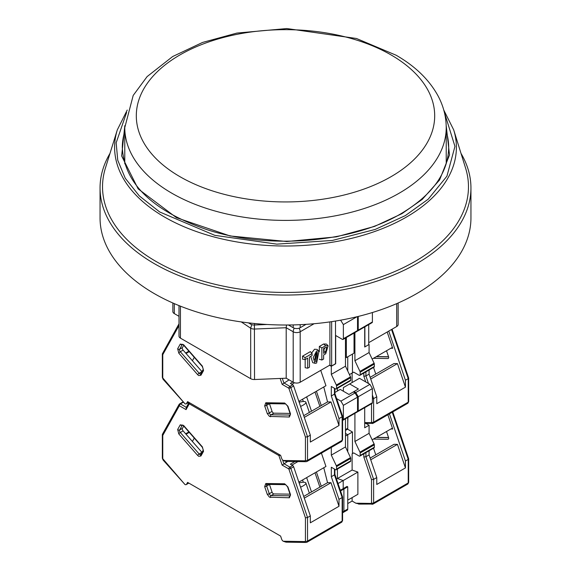 <?xml version="1.0" encoding="UTF-8"?>
<svg xmlns="http://www.w3.org/2000/svg" width="571" height="571" viewBox="0 0 571 571"><rect width="100%" height="100%" fill="white"/><g stroke="black" fill="none" stroke-linecap="round" stroke-linejoin="round"><path stroke-width="0.86" d="M316.62 350.944L313.215 357.582L315.064 363.32L316.62 363.056L318.953 351.144L316.62 350.944M318.953 351.144L317.198 349.438L314.521 349.238L311.623 353.042M310.717 356.368L312.715 362.656L315.064 363.32M315.999 353.121L314.65 359.651M316.62 352.557L317.412 352.428L316.62 361.443L315.385 361.3L316.62 352.557M172.856 302.994L172.856 311.58A4.946 2.855 0 0 0 174.298 313.593L178.994 316.305M368.723 342.664L396.702 326.519A4.946 2.855 0 0 0 398.144 324.499L398.144 302.994M368.723 324.592L368.723 344.684L364.876 346.904L364.876 326.819M345.469 357.103L346.347 357.61L354.034 353.163L354.034 333.071M335.505 321.045L335.505 363.863L331.658 366.09L329.91 365.076L300.189 382.235L300.189 331.765L314.1 323.728M179.008 335.912A4.946 2.855 0 0 0 178.994 336.119A4.946 2.855 0 0 0 180.443 338.139L250.683 378.687A4.946 2.855 0 0 0 254.538 379.522L286.199 378.202L293.194 382.235A4.946 2.855 0 0 0 300.189 382.235M346.347 357.61L346.347 337.518M329.91 321.894L329.91 365.076M305.178 359.566L305.178 367.731L307.705 368.209L307.705 358.11L305.085 359.623L302.559 359.152L302.559 356.147L305.085 357.61L312.073 353.57L310.403 351.622L302.559 356.147M319.339 359.238L321.866 360.03L323.614 359.023L323.614 354.984L325.713 353.77L328.132 345.755L326.376 344.056L323.614 343.992L319.339 346.461L319.339 351.622M286.199 378.202L286.199 327.725L293.194 331.765L293.194 382.235M250.683 378.687L250.683 328.218L241.29 321.923M331.658 366.09L331.658 321.644M312.073 353.57L312.073 355.59L309.453 357.103L309.453 367.196L307.705 368.209M305.085 359.623L305.085 357.61M321.866 360.03L321.866 347.917L319.339 346.461M321.866 347.917L325.713 345.698L323.614 343.992M328.132 345.755L325.713 345.698M286.514 325.013L286.199 327.725L254.538 329.046A4.946 2.855 180 0 1 250.683 328.218L251.754 324.649M254.409 325.013L254.538 379.522M293.194 324.92L293.194 327.725L288.469 324.999M267.114 324.485L254.538 325.006L254.538 323.507M250.683 323.107L250.683 324.178A4.946 2.855 0 0 0 254.538 325.006M250.683 324.178L248.371 322.843M306.027 324.357L300.189 327.725L300.189 324.678M293.194 327.725A4.946 2.855 0 0 0 300.189 327.725M325.713 347.311L326.633 347.147L325.713 352.157L323.614 353.37L323.614 348.524L325.713 347.311M324.935 347.76L323.614 350.451L325.713 352.157M180.001 54.895A149.202 86.142 180 0 1 390.999 54.895A149.202 86.142 180 0 1 390.999 176.71A149.202 86.142 180 0 1 180.001 176.71A149.202 86.142 180 0 1 180.001 54.895M127.226 110.06L117.298 129.91L105.407 168.131A182.977 105.642 0 0 0 156.119 261.504A182.977 105.642 0 0 0 370.244 280.432A182.977 105.642 0 0 0 465.593 168.131L453.702 129.91L443.774 110.06M109.996 153.392A185.447 107.07 0 0 0 100.053 187.973A185.447 107.07 0 0 0 154.37 263.681A185.447 107.07 0 0 0 356.468 286.892A185.447 107.07 0 0 0 470.947 187.973A185.447 107.07 0 0 0 461.004 153.392M100.053 187.973L100.053 217.944A185.447 107.07 0 0 0 154.37 293.651A185.447 107.07 0 0 0 356.468 316.862A185.447 107.07 0 0 0 470.947 217.944L470.947 187.973M408.236 377.702L408.236 378.63L405.439 380.25L405.439 387.152L376.767 403.711L376.767 396.802L373.62 398.622L373.62 422.162L408.236 402.177A1.485 0.856 180 0 0 408.672 401.57L407.73 403.304A2.47 1.427 -120 0 0 408.236 402.177L408.236 377.702M373.413 358.324L387.902 358.531A1.977 1.142 -120 0 0 388.28 358.438A1.977 1.142 -120 0 0 388.544 356.739L386.51 350.758M372.142 359.059L391.699 347.768L392.705 348.267L387.181 332.008M405.439 380.25L388.751 331.101M368.723 344.284L369.073 344.484L364.705 347.011L364.705 326.919M345.469 430.42L347.232 429.399A2.47 1.427 -120 0 0 347.746 428.271L347.746 417.465M337.425 391.021L337.425 388.294L337.425 391.021M347.746 371L347.746 356.796L347.746 371M370.151 377.317L393.99 363.556L397.445 363.606L405.439 387.152M390.878 348.239L392.705 348.267M372.399 398.972L373.62 398.622L372.399 395.018M370.729 379.03L397.445 363.606M369.073 344.484L369.073 352.557L374.112 363.22A1.485 0.856 -120 0 1 374.319 364.07L374.319 366.489L360.158 374.669A1.485 0.856 60 0 1 359.851 375.347A1.485 0.856 60 0 1 359.109 375.275L353.692 372.142L349.445 374.597L353.692 372.142M359.851 375.347L374.012 367.167A1.485 0.856 -120 0 0 374.319 366.489M369.073 370.022L369.073 374.148L376.767 396.802M354.912 332.572L354.912 360.736L359.944 371.4A1.485 0.856 60 0 1 360.158 372.242L360.158 374.669M352.464 354.077L352.464 372.849M358.231 316.434L358.231 330.152A1.485 0.856 60 0 1 357.924 330.83L372.092 322.651A1.485 0.856 -120 0 0 372.399 321.973L372.399 312.53M352.114 382.541L352.114 373.049M354.912 360.736L369.073 352.557M368.495 383.519L365.925 375.961L369.073 374.148M365.925 371.835L365.925 375.961L363.827 376.246L365.761 381.942M357.924 330.83A1.485 0.856 60 0 1 357.489 330.88M299.133 402.198A8.651 2.298 161.2 0 1 305.892 402.248A8.651 2.298 161.2 0 1 303.194 405.11A8.651 2.298 161.2 0 1 300.56 406.402M188.701 402.262L186.531 403.511A2.47 1.427 60 0 1 186.196 403.861A2.47 1.427 60 0 1 184.961 403.74L163.085 379.272L162.328 377.338A1.485 0.856 180 0 0 162.764 377.945L184.897 403.704M186.531 403.511L187.588 401.62L280.604 455.323L281.66 458.434A2.47 1.427 60 0 0 283.23 460.476L305.042 460.818L305.435 460.319L305.435 437.058L307.533 436.772L310.324 435.159L293.637 385.996A1.485 0.856 -120 0 0 292.687 384.775L290.353 383.427L292.802 382.013M178.994 325.62L162.764 354.684L162.328 353.884L178.994 323.85M305.435 460.319A1.485 0.856 0 0 0 307.533 460.319L307.533 436.772L290.839 387.616A1.485 0.393 161.2 0 1 288.84 388.209L282.138 384.333L289.09 379.872M305.042 460.818A1.485 1.142 90.8 0 0 306.07 461.696L286.035 461.411L283.295 460.512M290.054 413.404L273.93 413.176A1.977 1.142 60 0 1 272.06 411.356L269.455 403.676A1.977 1.142 60 0 1 269.448 403.668L266.657 405.296A1.977 1.142 60 0 1 266.864 403.633M320.745 370.372L325.955 385.718L298.854 401.37M197.652 374.669L178.794 353.156L177.667 348.731L180.272 344.063L183.548 344.648L202.405 366.161L203.526 370.593L200.921 375.254L198.722 375.575L197.652 374.669A1.485 0.393 -41.2 0 1 199.158 373.234L201.956 371.621A1.977 1.142 -120 0 0 201.963 371.628L183.098 350.116A1.977 1.142 60 0 1 182.456 347.582L183.726 345.305M335.505 363.663L331.308 366.289L329.56 365.276M310.324 435.159L310.324 442.068L339.003 425.516L339.003 418.607L342.15 416.787L342.15 415.859L342.15 440.327L307.533 460.319A2.47 1.427 60 0 1 307.02 461.447L306.07 461.696M316.413 391.228L321.273 405.538M306.648 396.866L311.509 411.177M319.874 406.345L315.014 392.034M339.003 418.607L331.308 395.953L331.308 386.474L335.505 388.901A1.485 0.856 60 0 0 336.248 388.972L350.408 380.8A1.485 0.856 -120 0 0 350.715 380.115L350.715 377.695A1.485 0.856 -120 0 0 350.508 376.846L345.469 366.189L345.469 338.018M350.508 376.846L336.34 385.025A1.485 0.856 60 0 1 336.555 385.875L336.555 388.294A1.485 0.856 60 0 1 336.248 388.972M336.34 385.025L331.308 374.362L331.308 366.289M323.771 386.981L327.547 401.913L331.002 401.963L339.003 425.516M335.677 363.763L335.677 335.498L342.322 339.338A1.485 0.856 60 0 0 343.064 339.41A1.485 0.856 60 0 0 343.371 338.731L343.371 324.599L340.609 320.174M304.293 417.387L331.002 401.963M302.559 399.229L303.329 401.506M327.547 401.913L303.715 415.681M189.258 351.615L186.039 353.47M188.873 351.179L185.661 353.035M331.308 395.953L334.456 394.133L334.456 388.294M331.308 374.362L345.469 366.189M341.529 320.01L340.923 320.36M343.064 339.41L357.225 331.23A1.485 0.856 -120 0 0 357.532 330.552L357.532 316.605M356.989 316.741L343.371 324.599M334.456 393.205L334.456 394.133L334.456 393.205M408.236 458.456L408.236 459.391L405.439 461.004L405.439 467.913L376.767 484.465L376.767 477.556L373.62 479.376L373.62 502.915L408.236 482.93A1.485 0.856 180 0 0 408.672 482.324L407.73 484.058A2.47 1.427 -120 0 0 408.236 482.93L408.236 458.456M347.746 503.572L352.114 501.053L355.833 503.201L359.28 503.972M373.413 439.078L387.902 439.285A1.977 1.142 -120 0 0 388.28 439.192A1.977 1.142 -120 0 0 388.544 437.5L386.51 431.512M372.142 439.813L391.699 428.521L392.705 429.021L387.866 414.774M405.439 461.004L389.436 413.868M345.469 436.044L347.746 434.731L347.746 451.754L347.746 434.731L345.469 433.418L347.746 434.731L352.464 432.004L352.464 453.61L353.692 452.903L359.109 456.029A1.485 0.856 60 0 0 359.851 456.101A1.485 0.856 60 0 0 360.158 455.422L360.158 453.003L374.319 444.823A1.485 0.856 -120 0 0 374.112 443.974L369.073 433.318L369.073 425.238L364.705 427.765L364.705 407.673M347.511 429.142L352.464 432.004M365.975 423.446L369.073 425.238M352.114 497.619L352.114 501.053M342.586 512.001L343.899 511.245A2.47 1.427 60 0 1 343.385 512.38L347.232 510.16A2.47 1.427 -120 0 0 347.746 509.025L343.899 511.245L343.899 489.04L343.899 511.245A2.47 1.427 60 0 1 343.385 512.38A2.47 1.427 60 0 1 342.586 512.444M347.746 509.025L347.746 486.82L347.047 486.413L343.2 488.633L343.899 489.04L343.2 488.633L343.2 480.561L337.425 478.519L337.425 469.048L337.425 478.519L352.114 470.04L352.114 453.809L353.692 452.903M370.151 458.078L393.99 444.317L397.445 444.359L405.439 467.913M390.878 428.992L392.705 429.021M365.925 452.596L365.925 456.721L363.827 457L371.521 479.654L373.62 479.376L365.925 456.721L369.073 454.901L376.767 477.556M370.729 459.783L397.445 444.359M359.851 456.101L374.012 447.928A1.485 0.856 -120 0 0 374.319 447.25L374.319 444.823M369.073 450.776L369.073 454.901M354.912 413.325L354.912 441.49L359.944 452.153A1.485 0.856 60 0 1 360.158 453.003M355.083 392.941L340.923 401.113L343.371 405.353L343.371 419.485A1.485 0.856 60 0 1 343.064 420.163L357.225 411.991A1.485 0.856 -120 0 0 357.532 411.313L357.532 397.18L355.083 392.941L353.342 391.927L358.41 389.001L349.666 383.955L343.371 387.588L343.371 391.221M347.917 417.365L347.746 423.225M354.034 391.528L355.783 392.534L369.951 384.354L359.459 378.302L349.666 383.955M369.951 384.354L372.399 388.594L358.231 396.774L358.231 410.906A1.485 0.856 60 0 1 357.924 411.584A1.485 0.856 60 0 1 357.489 411.634M357.924 411.584L372.092 403.412A1.485 0.856 -120 0 0 372.399 402.726L372.399 388.594M352.114 470.04L357.881 472.081L357.881 494.286L347.746 500.139M336.497 479.062L337.425 478.519L343.2 480.561L357.881 472.081M340.544 490.974L347.746 486.82M354.912 441.49L369.073 433.318M358.231 396.774L355.783 392.534M299.133 482.952A8.651 2.298 161.2 0 1 305.892 483.002A8.651 2.298 161.2 0 1 303.194 485.864A8.651 2.298 161.2 0 1 300.56 487.156M188.701 483.016L186.531 484.265A2.47 1.427 60 0 1 186.196 484.615A2.47 1.427 60 0 1 184.961 484.493L163.085 460.026L162.328 458.099A1.485 0.856 180 0 0 162.764 458.706L184.897 484.458M186.531 484.265L187.588 482.374L280.604 536.076L281.66 539.188A2.47 1.427 60 0 0 283.23 541.229L305.042 541.572L305.435 541.072L305.435 517.811L307.533 517.533L310.324 515.92L293.637 466.757A1.485 0.856 -120 0 0 292.687 465.529L290.353 464.18L294.936 461.539M162.764 435.445L162.421 434.281L179.101 404.418A1.485 1.142 -150.8 0 1 179.458 404.068A1.485 0.856 -120 0 1 179.658 403.854L179.101 404.418A1.485 1.142 -150.8 0 0 179.351 405.745L162.764 435.445L162.764 458.706M280.39 455.201A1.485 0.393 161.2 0 1 278.898 455.551L189.294 403.818L186.053 409.614L186.446 407.423M189.601 402.783A1.485 0.856 120 0 0 189.294 403.818A1.485 1.142 -150.8 0 1 189.058 402.469L186.067 407.822M305.435 541.072A1.485 0.856 0 0 0 307.533 541.072L307.533 517.533L290.839 468.37A1.485 0.393 161.2 0 1 288.84 468.962L282.138 465.094L287.691 461.432M305.042 541.572A1.485 1.142 90.8 0 0 306.07 542.45L286.035 542.164L283.295 541.265M290.054 494.158L273.93 493.929A1.977 1.142 60 0 1 272.06 492.109L269.455 484.436A1.977 1.142 60 0 1 269.448 484.429L266.657 486.049A1.977 1.142 60 0 1 266.864 484.394M321.423 453.131L325.955 466.478L298.854 482.124M197.652 455.422L178.794 433.917L177.667 429.485L180.272 424.817L183.548 425.409L202.405 446.915L203.526 451.347L200.921 456.008L198.722 456.329L197.652 455.422A1.485 0.393 -41.2 0 1 199.158 453.995L201.956 452.382A1.977 1.142 -120 0 0 201.963 452.382L183.098 430.869A1.977 1.142 60 0 1 182.456 428.343L183.726 426.066M310.324 515.92L310.324 522.822L339.003 506.27L339.003 499.361L342.15 497.548L342.15 496.613L342.15 521.087L307.533 541.072A2.47 1.427 60 0 1 307.02 542.207L306.07 542.45M338.025 483.544L343.2 480.561L343.2 488.633L340.316 490.296M316.413 471.989L321.273 486.292M306.648 477.627L311.509 491.931M319.874 487.099L315.014 472.795M183.391 402.427L183.198 402.312A1.485 0.856 -120 0 0 182.456 402.241L179.658 403.854A1.485 0.856 -120 0 1 180.4 403.933A1.485 0.856 120 0 0 179.351 405.745L186.053 409.614M339.003 499.361L331.308 476.706L331.308 467.235L335.505 469.655A1.485 0.856 60 0 0 336.248 469.733L350.408 461.554A1.485 0.856 -120 0 0 350.715 460.876L350.715 458.449A1.485 0.856 -120 0 0 350.508 457.607L345.469 446.943L345.469 418.779M350.508 457.607L336.34 465.779A1.485 0.856 60 0 1 336.555 466.628L336.555 469.048A1.485 0.856 60 0 1 336.248 469.733M336.34 465.779L331.308 455.123L331.308 447.428M323.771 467.742L327.547 482.673L331.002 482.723L339.003 506.27M343.064 420.163A1.485 0.856 60 0 1 342.586 420.206M340.923 401.113L336.612 398.622M353.342 391.927L348.967 394.454L340.223 389.408L334.892 392.484M304.293 498.14L331.002 482.723M302.559 479.99L303.329 482.259M327.547 482.673L303.715 496.435M189.258 432.368L186.039 434.224M188.873 431.94L185.661 433.796M331.308 476.706L334.456 474.894L334.456 469.048M331.308 455.123L345.469 446.943M357.532 397.18L343.371 405.353M334.456 473.959L334.456 474.894L334.456 473.959M174.298 313.593L174.298 303.629M396.702 303.629L396.702 326.519M180.443 306.177L180.443 338.139M299.097 328.204A4.946 2.855 60 0 1 300.189 331.765A4.946 2.855 180 0 1 293.194 331.765A4.946 2.855 -60 0 1 294.286 328.204M446.222 163.834L446.222 127.611A160.722 92.795 180 0 1 347.004 213.34A160.722 92.795 180 0 1 171.85 193.219A160.722 92.795 180 0 1 124.778 127.611L124.778 163.834M124.813 125.62L121.652 155.976L138.153 188.88L176.518 217.708L230.113 235.966L286.749 241.504L336.305 236.865L374.59 226.387L401.941 213.661L422.219 199.429L439.591 179.965L449.52 154.927L446.194 125.634M446.222 131.301A163.192 94.222 180 0 1 448.692 147.639C448.128 173.049 432.297 195.025 401.206 213.583C352.05 242.896 268.548 249.834 206.98 229.656C152.578 210.913 124.357 183.576 122.308 147.639A163.192 94.222 180 0 1 124.778 131.301M117.298 129.91A170.893 98.662 0 0 0 164.662 217.116A170.893 98.662 0 0 0 406.338 217.116A170.893 98.662 0 0 0 453.702 129.91M444.395 112.437L454.951 146.39L446.922 176.189L428.186 199.208L405.324 215.61L375.197 229.435L332.365 240.448L276.835 244.138L214.81 235.345L159.673 211.962L139.31 195.903L125.277 178.28L117.747 160.244L116.163 142.821L126.605 112.437M376.21 356.711L388.587 356.882M391.549 329.488L408.236 378.63M387.902 358.531L388.544 358.16M347.746 428.271L345.469 429.585M372.635 423.411A1.485 1.142 -89.2 0 1 371.129 422.661L364.705 422.569M371.521 403.74L371.521 422.162A1.485 0.856 0 0 0 373.62 422.162A2.47 1.427 60 0 1 373.106 423.289L407.73 403.304M363.827 373.049L363.827 376.246M371.521 422.162L371.129 422.661M359.944 371.4L374.112 363.22M358.231 330.152L372.399 321.973M360.158 372.242L374.319 364.07M270.54 416.751A1.485 1.142 -89.2 0 1 271.132 414.789A1.977 1.142 60 0 1 270.518 414.603A1.977 1.142 60 0 1 269.262 412.969L266.657 405.296A1.485 0.393 -18.8 0 1 264.666 405.888L265.793 402.755L284.651 403.026L287.92 406.217L290.525 413.889L289.397 417.016L269.469 416.416L267.271 413.561L264.666 405.888M200.699 373.884A1.977 1.142 60 0 1 199.771 373.755A1.977 1.142 60 0 1 199.158 373.234L180.3 351.729A1.977 1.142 60 0 1 179.658 349.195L182.263 344.534A1.977 1.142 60 0 1 182.47 344.299M200.921 375.254A1.485 1.142 -150.8 0 1 200.678 373.926L200.764 373.855M305.435 437.058L288.84 388.209A1.485 0.856 -60 0 1 289.89 386.389L283.844 382.898L282.302 378.359M282.138 384.333L280.14 378.452M162.764 354.684L162.764 377.945M266.921 403.597L266.821 403.633A1.485 1.142 -89.2 0 1 265.793 402.755M267.271 413.561A1.485 0.393 -18.8 0 0 269.262 412.969L272.06 411.356M289.397 417.016A1.485 1.142 -89.2 0 1 289.989 415.06L271.132 414.789L273.93 413.176M290.525 413.889A1.485 0.393 161.2 0 1 290.175 413.761L290.368 414.967M287.92 406.217A1.485 0.393 161.2 0 1 287.563 406.088L290.175 413.761M284.651 403.026A1.485 1.142 90.8 0 0 285.678 403.904L287.563 406.088M182.534 344.256L183.477 345.027A1.485 0.393 -41.2 0 1 183.548 344.648M180.272 344.063A1.485 1.142 29.2 0 0 182.263 344.534L182.599 344.342M177.667 348.731A1.485 1.142 29.2 0 0 179.658 349.195L182.456 347.582M178.794 353.156A1.485 0.393 -41.2 0 1 180.3 351.729L183.098 350.116M203.526 370.593A1.485 1.142 -150.8 0 1 203.283 369.259L200.678 373.926M202.405 366.161A1.485 0.393 138.8 0 0 202.334 366.532L203.283 369.259M163.156 378.901A1.485 0.393 138.8 0 0 163.085 379.272M293.637 385.996L290.839 387.616A1.485 0.856 -120 0 0 289.89 386.389L292.687 384.775M291.888 384.312L294.529 382.784M341.636 441.462A2.47 1.427 -120 0 0 342.15 440.327A1.485 0.856 0 0 0 342.586 439.727L341.636 441.462L307.02 461.447M342.15 416.787L334.456 394.133M343.371 338.731L357.532 330.552M336.555 385.875L350.715 377.695M350.715 380.115L336.555 388.294M376.21 437.465L388.587 437.643M392.234 412.248L408.236 459.391M387.902 439.285L388.544 438.913M372.635 504.164A1.485 1.142 -89.2 0 1 371.129 503.415L355.833 503.201M371.521 479.654L371.521 502.915A1.485 0.856 0 0 0 373.62 502.915A2.47 1.427 60 0 1 373.106 504.05L407.73 484.058M363.827 453.802L363.827 457M371.521 502.915L371.129 503.415M359.944 452.153L374.112 443.974M358.231 410.906L372.399 402.726M374.319 447.25L360.158 455.422M270.54 497.505A1.485 1.142 -89.2 0 1 271.132 495.549A1.977 1.142 60 0 1 270.518 495.357A1.977 1.142 60 0 1 269.262 493.722L266.657 486.049A1.485 0.393 -18.8 0 1 264.666 486.642L265.793 483.516L284.651 483.78L287.92 486.97L290.525 494.643L289.397 497.776L269.469 497.177L267.271 494.315L264.666 486.642M200.699 454.637A1.977 1.142 60 0 1 199.771 454.509A1.977 1.142 60 0 1 199.158 453.995L180.3 432.483A1.977 1.142 60 0 1 179.658 429.956L182.263 425.288A1.977 1.142 60 0 1 182.47 425.052M200.921 456.008A1.485 1.142 -150.8 0 1 200.678 454.68L200.764 454.609M305.435 517.811L288.84 468.962A1.485 0.856 -60 0 1 289.89 467.142L283.844 463.652L282.595 459.962M282.138 465.094L278.898 455.551A1.485 0.856 -60 0 1 279.205 454.516M266.921 484.351L266.821 484.394A1.485 1.142 -89.2 0 1 265.793 483.516M267.271 494.315A1.485 0.393 -18.8 0 0 269.262 493.722L272.06 492.109M289.397 497.776A1.485 1.142 -89.2 0 1 289.989 495.814L271.132 495.549L273.93 493.929M290.525 494.643A1.485 0.393 161.2 0 1 290.175 494.515L290.368 495.721M287.92 486.97A1.485 0.393 161.2 0 1 287.563 486.842L290.175 494.515M284.651 483.78A1.485 1.142 90.8 0 0 285.678 484.658L287.563 486.842M182.534 425.01L183.477 425.78A1.485 0.393 -41.2 0 1 183.548 425.409M180.272 424.817A1.485 1.142 29.2 0 0 182.263 425.288L182.599 425.095M177.667 429.485A1.485 1.142 29.2 0 0 179.658 429.956L182.456 428.343M178.794 433.917A1.485 0.393 -41.2 0 1 180.3 432.483L183.098 430.869M203.526 451.347A1.485 1.142 -150.8 0 1 203.283 450.019L200.678 454.68M202.405 446.915A1.485 0.393 138.8 0 0 202.334 447.286L203.283 450.019M163.156 459.655A1.485 0.393 138.8 0 0 163.085 460.026M186.332 407.351L180.4 403.933L183.198 402.312M293.637 466.757L290.839 468.37A1.485 0.856 -120 0 0 289.89 467.142L292.687 465.529M291.888 465.065L297.926 461.582M341.636 522.215A2.47 1.427 -120 0 0 342.15 521.087A1.485 0.856 0 0 0 342.586 520.481L341.636 522.215L307.02 542.207M342.15 497.548L334.456 474.894M343.371 419.485L357.532 411.313M336.555 466.628L350.715 458.449M350.715 460.876L336.555 469.048M178.994 305.592L178.994 336.119M446.222 127.611C446.165 116.548 443.424 105.956 438.007 95.821C429.135 79.697 415.153 66.157 396.074 55.201L356.468 38.493L286.813 28.55L236.936 33.068L202.562 42.44L172.678 56.529L147.118 76.593L133.193 95.45L124.778 127.611M375.782 374.069L373.534 367.446M376.439 356.575L388.544 356.747M408.672 378.109L408.672 401.57M408.658 378.016L392.077 329.189M364.705 423.432L373.106 423.289M192.406 360.729L194.29 357.353M266.821 403.633L285.678 403.904M183.477 345.027L202.334 366.532M162.328 353.884L162.328 377.338M342.586 416.266L342.586 439.727M186.196 403.861L188.83 402.341M342.571 416.173L334.892 393.562M334.892 393.612L334.892 388.544M309.346 412.426L305.892 402.248M375.782 454.823L373.534 448.199M376.439 437.329L388.544 437.507M408.672 458.863L408.672 482.324M408.658 458.77L392.755 411.948M358.617 504.1L373.106 504.05M192.406 441.483L194.29 438.114M266.821 484.394L285.678 484.658M183.477 425.78L202.334 447.286M162.328 434.638L162.328 458.099M342.586 512.844L343.385 512.38M342.586 497.02L342.586 520.481M186.196 484.615L188.83 483.095M342.571 496.927L334.892 474.323M334.892 474.365L334.892 469.305M309.346 493.18L305.892 483.002"/></g></svg>
